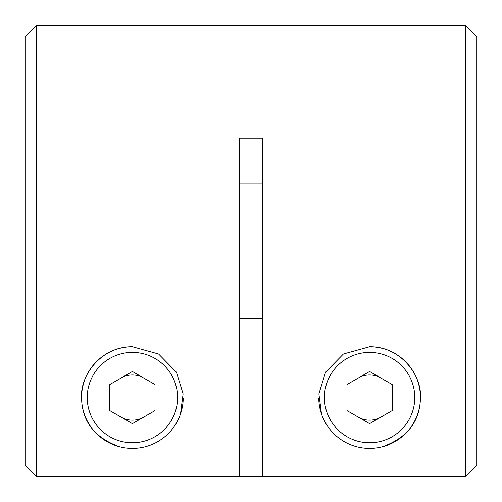 <?xml version="1.0" encoding="UTF-8"?>
<svg xmlns="http://www.w3.org/2000/svg" width="502" height="502" viewBox="0 0 502 502"><rect width="100%" height="100%" fill="white"/><g stroke="black" fill="none" stroke-linecap="round" stroke-linejoin="round"><path stroke-width="0.75" d="M25.1 465.517L36.395 476.818L25.1 465.517L25.1 36.477L36.395 25.182L36.395 476.818L262.295 476.818L262.295 138.132L239.705 138.132L239.705 476.818M119.432 446.717C94.702 437.775 82.083 421.561 81.575 398.061C79.749 376.142 100.77 346.324 132.402 346.744L158.582 354.004L176.422 372.158L183.098 393.869L180.494 414.018M382.568 446.717C407.298 437.775 419.917 421.561 420.425 398.061C422.251 376.142 401.23 346.324 369.597 346.744L343.418 354.004L325.578 372.158L318.902 393.869L321.506 414.018M262.295 476.818L465.605 476.818L465.605 25.182L36.395 25.182M239.705 318.318L262.295 318.318M465.605 476.818L476.9 465.517L465.605 476.818M465.605 25.182L476.9 36.477L476.9 465.517M262.295 183.839L239.705 183.839M239.705 138.132L262.295 138.132M369.597 346.744A50.827 50.827 0 0 1 420.425 397.571A50.827 50.827 0 0 1 369.597 448.399A50.827 50.827 0 0 1 318.77 398.13A50.827 50.827 0 0 0 369.597 448.399M392.187 384.526L369.597 371.486L347.007 384.526L347.007 410.611L369.597 423.657L392.187 410.611L392.187 384.526M132.402 448.399A50.827 50.827 0 0 1 81.575 397.571A50.827 50.827 0 0 1 132.402 346.744A50.827 50.827 0 0 0 81.575 397.571A50.827 50.827 0 0 0 132.402 448.399A50.827 50.827 0 0 0 183.23 398.13M109.812 384.526L132.402 371.486L154.992 384.526L154.992 410.611L132.402 423.657L109.812 410.611L109.812 384.526M369.597 442.751A45.18 45.18 0 0 0 414.777 397.571A45.18 45.18 0 0 0 369.597 352.391A45.18 45.18 0 0 0 324.417 397.571A45.18 45.18 0 0 0 369.597 442.751M358.302 378.006A22.59 22.59 0 0 1 380.892 378.006M380.892 417.131A22.59 22.59 0 0 1 358.302 417.131M132.402 352.391A45.18 45.18 0 0 1 177.582 397.571A45.18 45.18 0 0 1 132.402 442.751A45.18 45.18 0 0 1 87.222 397.571A45.18 45.18 0 0 1 132.402 352.391M121.107 417.131A22.59 22.59 0 0 0 143.697 417.131M143.697 378.006A22.59 22.59 0 0 0 121.107 378.006"/></g></svg>
